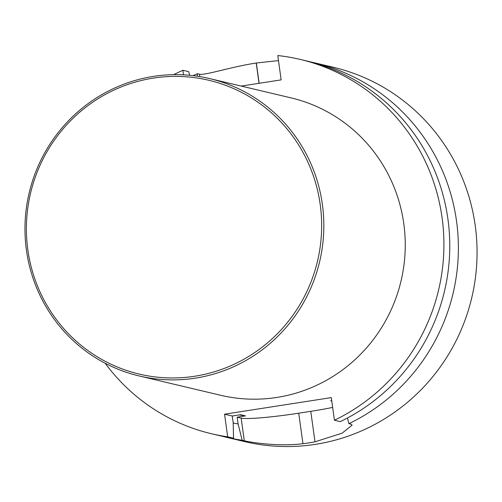 <?xml version="1.0" encoding="UTF-8"?>
<svg xmlns="http://www.w3.org/2000/svg" width="502" height="502" viewBox="0 0 502 502"><rect width="100%" height="100%" fill="white"/><g stroke="black" fill="none" stroke-linecap="round" stroke-linejoin="round"><path stroke-width="0.75" d="M310.336 61.871A192.354 187.867 103.3 0 1 314.66 62.844A192.354 187.867 103.3 0 1 457.51 229.464A192.354 187.867 103.3 0 1 348.896 423.675L351.036 424.184L352.134 425.131L342.163 433.138L314.999 441.823L310.769 411.326A48.895 3.884 172.1 0 0 332.657 407.411M314.66 62.844L333.334 67.268A192.354 187.867 -76.7 0 1 471.754 297.774A192.354 187.867 -76.7 0 1 244.581 441.597L225.9 437.167A192.354 187.867 103.3 0 0 242.159 440.254L244.298 440.762C249.381 442.099 277.55 446.943 302.957 443.693A192.354 187.867 -76.7 0 0 314.999 441.823M225.9 437.167A192.354 187.867 103.3 0 1 221.602 436.094M193.088 75.658A192.354 187.867 103.3 0 1 197.342 73.719L199.476 74.221L199.809 76.605M278.484 60.598L256.34 63.001A192.354 187.867 -76.7 0 0 256.284 63.007A192.354 187.867 -76.7 0 0 256.221 63.02C230.757 66.917 204.534 75.639 199.476 74.221M211.436 433.734A192.354 187.867 103.3 0 0 227.695 436.822L233.543 438.208A192.354 187.867 103.3 0 1 217.284 435.121L211.436 433.734A192.354 187.867 103.3 0 1 105.188 363.272M300.196 59.412L306.038 60.798A192.354 187.867 103.3 0 1 448.895 227.425A192.354 187.867 103.3 0 1 340.281 421.63L334.432 420.243A192.354 187.867 103.3 0 0 443.046 226.038A192.354 187.867 103.3 0 0 300.196 59.412A192.354 187.867 103.3 0 0 277.782 55.546L281.158 79.874L241.249 86.074M173.623 74.672A192.354 187.867 103.3 0 1 182.885 70.286L188.727 71.673L189.63 75.287M227.695 436.822L224.557 414.188L232.25 416.014L233.192 422.772L233.543 438.208M224.557 414.188L331.295 397.609L334.432 420.243M331.703 400.565L330.661 400.728L331.766 400.991M209.66 78.588L291.072 97.89A152.809 149.238 103.3 0 1 405.07 252.406A152.809 149.238 103.3 0 1 276.753 397.452A152.809 149.238 103.3 0 1 220.56 395.256L139.148 375.954A152.809 149.238 103.3 0 1 29.185 192.837A152.809 149.238 103.3 0 1 209.66 78.588A152.809 149.238 103.3 0 1 323.658 233.097A152.809 149.238 103.3 0 1 195.341 378.144A152.809 149.238 103.3 0 1 139.148 375.954M183.512 74.848L182.885 70.286M242.159 440.254L238.105 423.939L237.17 417.181L245.497 415.888L240.577 414.721L232.25 416.014M245.497 415.888A167.932 164.016 103.3 0 1 239.247 414.928M238.105 423.939A177.005 172.876 103.3 0 1 233.198 423.023M237.17 417.181L241.161 418.128A48.895 3.884 172.1 0 0 298.721 413.196L310.769 411.326M197.399 76.229L197.342 73.719M347.478 417.978L348.896 423.675M194.707 376.243A150.97 147.45 103.3 0 1 37.079 172.311A150.97 147.45 103.3 0 1 290.275 132.98A150.97 147.45 103.3 0 1 194.707 376.243M256.34 63.001L259.157 83.294M256.221 63.02L259.038 83.313M244.298 440.762L241.161 418.128M302.957 443.693L298.721 413.196"/></g></svg>

